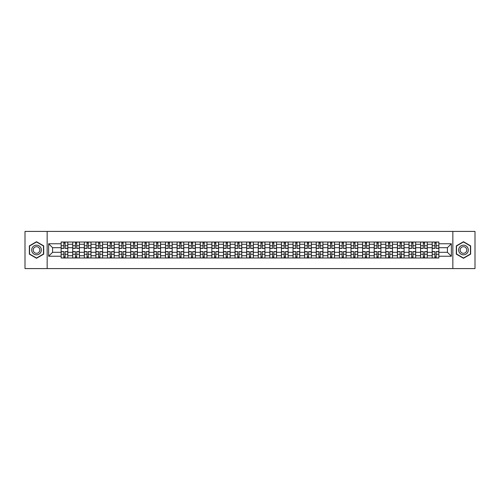 <?xml version="1.0" encoding="UTF-8"?>
<svg xmlns="http://www.w3.org/2000/svg" width="500" height="500" viewBox="0 0 500 500"><rect width="100%" height="100%" fill="white"/><g stroke="black" fill="none" stroke-linecap="round" stroke-linejoin="round"><path stroke-width="0.75" d="M452.85 268.581L475 268.581L475 231.419L25 231.419L25 268.581L452.85 268.581L452.85 231.419M72.719 257.987L72.719 244.275L67.812 244.275L67.812 257.987M67.812 244.275L67.812 242.013M72.719 244.275L72.719 242.013M79.412 242.013L79.412 257.987M84.319 257.987L84.319 242.013M91.006 242.013L91.006 257.987M95.913 257.987L95.913 242.013M102.6 242.013L102.6 257.987M107.506 257.987L107.506 242.013M114.2 242.013L114.2 257.987M119.1 257.987L119.1 242.013M125.794 242.013L125.794 257.987M130.7 257.987L130.7 242.013M137.387 242.013L137.387 257.987M142.294 257.987L142.294 242.013M148.981 242.013L148.981 257.987M153.887 257.987L153.887 242.013M160.581 242.013L160.581 257.987M165.487 257.987L165.487 242.013M172.175 242.013L172.175 257.987M177.081 257.987L177.081 242.013M183.769 242.013L183.769 257.987M188.675 257.987L188.675 242.013M195.369 242.013L195.369 257.987M200.275 257.987L200.275 242.013M206.962 242.013L206.962 257.987M211.869 257.987L211.869 242.013M218.556 242.013L218.556 257.987M223.463 257.987L223.463 242.013M230.156 242.013L230.156 257.987M235.062 257.987L235.062 242.013M241.75 242.013L241.75 257.987M246.656 257.987L246.656 242.013M253.344 242.013L253.344 257.987M258.25 257.987L258.25 242.013M264.938 242.013L264.938 257.987M269.844 257.987L269.844 242.013M276.537 242.013L276.537 257.987M281.444 257.987L281.444 242.013M288.131 242.013L288.131 257.987M293.038 257.987L293.038 242.013M299.725 242.013L299.725 257.987M304.631 257.987L304.631 242.013M311.325 242.013L311.325 257.987M316.231 257.987L316.231 242.013M322.919 242.013L322.919 257.987M327.825 257.987L327.825 242.013M334.513 242.013L334.513 257.987M339.419 257.987L339.419 242.013M346.112 242.013L346.112 257.987M351.019 257.987L351.019 242.013M357.706 242.013L357.706 257.987M362.612 257.987L362.612 242.013M369.3 242.013L369.3 257.987M374.206 257.987L374.206 242.013M380.9 242.013L380.9 257.987M385.8 257.987L385.8 242.013M392.494 242.013L392.494 257.987M397.4 257.987L397.4 242.013M404.087 242.013L404.087 257.987M408.994 257.987L408.994 242.013M415.681 242.013L415.681 257.987M420.588 257.987L420.588 242.013M427.281 242.013L427.281 257.987M432.188 257.987L432.188 242.013M432.188 252.306L427.281 252.306M420.588 252.306L415.681 252.306M408.994 252.306L404.087 252.306M397.4 252.306L392.494 252.306M385.8 252.306L380.9 252.306M374.206 252.306L369.3 252.306M362.612 252.306L357.706 252.306M351.019 252.306L346.112 252.306M339.419 252.306L334.513 252.306M327.825 252.306L322.919 252.306M316.231 252.306L311.325 252.306M304.631 252.306L299.725 252.306M293.038 252.306L288.131 252.306M281.444 252.306L276.537 252.306M269.844 252.306L264.938 252.306M258.25 252.306L253.344 252.306M246.656 252.306L241.75 252.306M235.062 252.306L230.156 252.306M223.463 252.306L218.556 252.306M211.869 252.306L206.962 252.306M200.275 252.306L195.369 252.306M188.675 252.306L183.769 252.306M177.081 252.306L172.175 252.306M165.487 252.306L160.581 252.306M153.887 252.306L148.981 252.306M142.294 252.306L137.387 252.306M130.7 252.306L125.794 252.306M119.1 252.306L114.2 252.306M107.506 252.306L102.6 252.306M95.913 252.306L91.006 252.306M84.319 252.306L79.412 252.306M72.719 252.306L67.812 252.306M432.188 247.694L427.281 247.694M420.588 247.694L415.681 247.694M408.994 247.694L404.087 247.694M397.4 247.694L392.494 247.694M385.8 247.694L380.9 247.694M374.206 247.694L369.3 247.694M362.612 247.694L357.706 247.694M351.019 247.694L346.112 247.694M339.419 247.694L334.513 247.694M327.825 247.694L322.919 247.694M316.231 247.694L311.325 247.694M304.631 247.694L299.725 247.694M293.038 247.694L288.131 247.694M281.444 247.694L276.537 247.694M269.844 247.694L264.938 247.694M258.25 247.694L253.344 247.694M246.656 247.694L241.75 247.694M235.062 247.694L230.156 247.694M223.463 247.694L218.556 247.694M211.869 247.694L206.962 247.694M200.275 247.694L195.369 247.694M188.675 247.694L183.769 247.694M177.081 247.694L172.175 247.694M165.487 247.694L160.581 247.694M153.887 247.694L148.981 247.694M142.294 247.694L137.387 247.694M130.7 247.694L125.794 247.694M119.1 247.694L114.2 247.694M107.506 247.694L102.6 247.694M95.913 247.694L91.006 247.694M84.319 247.694L79.412 247.694M72.719 247.694L67.812 247.694M52.575 252.306L61.125 252.306L61.125 247.694L52.575 247.694L52.575 252.306L48.637 256.244L48.637 243.756L61.125 243.756L61.125 247.694M438.875 247.694L438.875 252.306L447.425 252.306L447.425 247.694L438.875 247.694L438.875 242.013L61.125 242.013L61.125 243.756M438.875 243.756L451.362 243.756L451.362 256.244L438.875 256.244L438.875 252.306M61.125 252.306L61.125 257.987L438.875 257.987L438.875 256.244M61.125 256.244L48.637 256.244M47.15 268.581L47.15 231.419M43.694 245.856L36.519 241.719L29.35 245.856L29.35 254.144L36.519 258.281L43.694 254.144L43.694 245.856M470.65 245.856L463.481 241.719L456.306 245.856L456.306 254.144L463.481 258.281L470.65 254.144L470.65 245.856M65.1 256.875L63.837 256.875M63.837 243.125L65.1 243.125M76.7 256.875L75.431 256.875M75.431 243.125L76.7 243.125M88.294 256.875L87.031 256.875M87.031 243.125L88.294 243.125M99.887 256.875L98.625 256.875M98.625 243.125L99.887 243.125M111.481 256.875L110.219 256.875M110.219 243.125L111.481 243.125M123.081 256.875L121.819 256.875M121.819 243.125L123.081 243.125M134.675 256.875L133.412 256.875M133.412 243.125L134.675 243.125M146.269 256.875L145.006 256.875M145.006 243.125L146.269 243.125M157.869 256.875L156.6 256.875M156.6 243.125L157.869 243.125M169.462 256.875L168.2 256.875M168.2 243.125L169.462 243.125M181.056 256.875L179.794 256.875M179.794 243.125L181.056 243.125M192.656 256.875L191.388 256.875M191.388 243.125L192.656 243.125M204.25 256.875L202.987 256.875M202.987 243.125L204.25 243.125M215.844 256.875L214.581 256.875M214.581 243.125L215.844 243.125M227.438 256.875L226.175 256.875M226.175 243.125L227.438 243.125M239.037 256.875L237.775 256.875M237.775 243.125L239.037 243.125M250.631 256.875L249.369 256.875M249.369 243.125L250.631 243.125M262.225 256.875L260.963 256.875M260.963 243.125L262.225 243.125M273.825 256.875L272.562 256.875M272.562 243.125L273.825 243.125M285.419 256.875L284.156 256.875M284.156 243.125L285.419 243.125M297.013 256.875L295.75 256.875M295.75 243.125L297.013 243.125M308.612 256.875L307.344 256.875M307.344 243.125L308.612 243.125M320.206 256.875L318.944 256.875M318.944 243.125L320.206 243.125M331.8 256.875L330.538 256.875M330.538 243.125L331.8 243.125M343.4 256.875L342.131 256.875M342.131 243.125L343.4 243.125M354.994 256.875L353.731 256.875M353.731 243.125L354.994 243.125M366.587 256.875L365.325 256.875M365.325 243.125L366.587 243.125M378.181 256.875L376.919 256.875M376.919 243.125L378.181 243.125M389.781 256.875L388.519 256.875M388.519 243.125L389.781 243.125M401.375 256.875L400.112 256.875M400.112 243.125L401.375 243.125M412.969 256.875L411.706 256.875M411.706 243.125L412.969 243.125M424.569 256.875L423.3 256.875M423.3 243.125L424.569 243.125M436.163 256.875L434.9 256.875M434.9 243.125L436.163 243.125M48.637 243.756L52.575 247.694M447.425 252.306L451.362 256.244M447.425 247.694L451.362 243.756M65.1 248.4L65.1 242.081L67.775 242.081L67.775 248.4L65.1 248.4M63.837 243.05L65.1 243.05M63.837 242.081L61.163 242.081L61.163 248.4L63.837 248.4L63.837 242.081L65.1 242.081M63.837 251.6L63.837 257.919L61.163 257.919L61.163 251.6L63.837 251.6M65.1 256.95L63.837 256.95M65.1 257.919L67.775 257.919L67.775 251.6L65.1 251.6L65.1 257.919L63.837 257.919M76.7 248.4L76.7 242.081L79.375 242.081L79.375 248.4L76.7 248.4M75.431 243.05L76.7 243.05M75.431 242.081L72.756 242.081L72.756 248.4L75.431 248.4L75.431 242.081L76.7 242.081M88.294 248.4L88.294 242.081L90.969 242.081L90.969 248.4L88.294 248.4M87.031 243.05L88.294 243.05M87.031 242.081L84.356 242.081L84.356 248.4L87.031 248.4L87.031 242.081L88.294 242.081M32.337 252.419A4.831 4.831 0 0 0 38.938 254.181A4.831 4.831 0 0 0 40.706 247.581A4.831 4.831 0 0 0 34.106 245.819A4.831 4.831 0 0 0 32.337 252.419M33.656 251.656A3.306 3.306 0 0 0 38.175 252.862A3.306 3.306 0 0 0 39.388 248.344A3.306 3.306 0 0 0 34.869 247.138A3.306 3.306 0 0 0 33.656 251.656M36.519 241.975L43.469 245.987L43.469 254.013L36.519 258.025L29.569 254.013L29.569 245.987L36.519 241.975M459.294 252.419A4.831 4.831 0 0 0 465.894 254.181A4.831 4.831 0 0 0 467.663 247.581A4.831 4.831 0 0 0 461.062 245.819A4.831 4.831 0 0 0 459.294 252.419M460.613 251.656A3.306 3.306 0 0 0 465.131 252.862A3.306 3.306 0 0 0 466.344 248.344A3.306 3.306 0 0 0 461.825 247.138A3.306 3.306 0 0 0 460.613 251.656M463.481 241.975L470.431 245.987L470.431 254.013L463.481 258.025L456.531 254.013L456.531 245.987L463.481 241.975M75.431 251.6L75.431 257.919L72.756 257.919L72.756 251.6L75.431 251.6M76.7 256.95L75.431 256.95M76.7 257.919L79.375 257.919L79.375 251.6L76.7 251.6L76.7 257.919L75.431 257.919M87.031 251.6L87.031 257.919L84.356 257.919L84.356 251.6L87.031 251.6M88.294 256.95L87.031 256.95M88.294 257.919L90.969 257.919L90.969 251.6L88.294 251.6L88.294 257.919L87.031 257.919M99.887 248.4L99.887 242.081L102.562 242.081L102.562 248.4L99.887 248.4M98.625 243.05L99.887 243.05M98.625 242.081L95.95 242.081L95.95 248.4L98.625 248.4L98.625 242.081L99.887 242.081M111.481 248.4L111.481 242.081L114.162 242.081L114.162 248.4L111.481 248.4M110.219 243.05L111.481 243.05M110.219 242.081L107.544 242.081L107.544 248.4L110.219 248.4L110.219 242.081L111.481 242.081M123.081 248.4L123.081 242.081L125.756 242.081L125.756 248.4L123.081 248.4M121.819 243.05L123.081 243.05M121.819 242.081L119.138 242.081L119.138 248.4L121.819 248.4L121.819 242.081L123.081 242.081M98.625 251.6L98.625 257.919L95.95 257.919L95.95 251.6L98.625 251.6M99.887 256.95L98.625 256.95M99.887 257.919L102.562 257.919L102.562 251.6L99.887 251.6L99.887 257.919L98.625 257.919M110.219 251.6L110.219 257.919L107.544 257.919L107.544 251.6L110.219 251.6M111.481 256.95L110.219 256.95M111.481 257.919L114.162 257.919L114.162 251.6L111.481 251.6L111.481 257.919L110.219 257.919M121.819 251.6L121.819 257.919L119.138 257.919L119.138 251.6L121.819 251.6M123.081 256.95L121.819 256.95M123.081 257.919L125.756 257.919L125.756 251.6L123.081 251.6L123.081 257.919L121.819 257.919M134.675 248.4L134.675 242.081L137.35 242.081L137.35 248.4L134.675 248.4M133.412 243.05L134.675 243.05M133.412 242.081L130.738 242.081L130.738 248.4L133.412 248.4L133.412 242.081L134.675 242.081M133.412 251.6L133.412 257.919L130.738 257.919L130.738 251.6L133.412 251.6M134.675 256.95L133.412 256.95M134.675 257.919L137.35 257.919L137.35 251.6L134.675 251.6L134.675 257.919L133.412 257.919M146.269 248.4L146.269 242.081L148.95 242.081L148.95 248.4L146.269 248.4M145.006 243.05L146.269 243.05M145.006 242.081L142.331 242.081L142.331 248.4L145.006 248.4L145.006 242.081L146.269 242.081M145.006 251.6L145.006 257.919L142.331 257.919L142.331 251.6L145.006 251.6M146.269 256.95L145.006 256.95M146.269 257.919L148.95 257.919L148.95 251.6L146.269 251.6L146.269 257.919L145.006 257.919M157.869 248.4L157.869 242.081L160.544 242.081L160.544 248.4L157.869 248.4M156.6 243.05L157.869 243.05M156.6 242.081L153.925 242.081L153.925 248.4L156.6 248.4L156.6 242.081L157.869 242.081M156.6 251.6L156.6 257.919L153.925 257.919L153.925 251.6L156.6 251.6M157.869 256.95L156.6 256.95M157.869 257.919L160.544 257.919L160.544 251.6L157.869 251.6L157.869 257.919L156.6 257.919M169.462 248.4L169.462 242.081L172.138 242.081L172.138 248.4L169.462 248.4M168.2 243.05L169.462 243.05M168.2 242.081L165.525 242.081L165.525 248.4L168.2 248.4L168.2 242.081L169.462 242.081M168.2 251.6L168.2 257.919L165.525 257.919L165.525 251.6L168.2 251.6M169.462 256.95L168.2 256.95M169.462 257.919L172.138 257.919L172.138 251.6L169.462 251.6L169.462 257.919L168.2 257.919M181.056 248.4L181.056 242.081L183.731 242.081L183.731 248.4L181.056 248.4M179.794 243.05L181.056 243.05M179.794 242.081L177.119 242.081L177.119 248.4L179.794 248.4L179.794 242.081L181.056 242.081M179.794 251.6L179.794 257.919L177.119 257.919L177.119 251.6L179.794 251.6M181.056 256.95L179.794 256.95M181.056 257.919L183.731 257.919L183.731 251.6L181.056 251.6L181.056 257.919L179.794 257.919M192.656 248.4L192.656 242.081L195.331 242.081L195.331 248.4L192.656 248.4M191.388 243.05L192.656 243.05M191.388 242.081L188.713 242.081L188.713 248.4L191.388 248.4L191.388 242.081L192.656 242.081M191.388 251.6L191.388 257.919L188.713 257.919L188.713 251.6L191.388 251.6M192.656 256.95L191.388 256.95M192.656 257.919L195.331 257.919L195.331 251.6L192.656 251.6L192.656 257.919L191.388 257.919M204.25 248.4L204.25 242.081L206.925 242.081L206.925 248.4L204.25 248.4M202.987 243.05L204.25 243.05M202.987 242.081L200.312 242.081L200.312 248.4L202.987 248.4L202.987 242.081L204.25 242.081M202.987 251.6L202.987 257.919L200.312 257.919L200.312 251.6L202.987 251.6M204.25 256.95L202.987 256.95M204.25 257.919L206.925 257.919L206.925 251.6L204.25 251.6L204.25 257.919L202.987 257.919M215.844 248.4L215.844 242.081L218.519 242.081L218.519 248.4L215.844 248.4M214.581 243.05L215.844 243.05M214.581 242.081L211.906 242.081L211.906 248.4L214.581 248.4L214.581 242.081L215.844 242.081M214.581 251.6L214.581 257.919L211.906 257.919L211.906 251.6L214.581 251.6M215.844 256.95L214.581 256.95M215.844 257.919L218.519 257.919L218.519 251.6L215.844 251.6L215.844 257.919L214.581 257.919M227.438 248.4L227.438 242.081L230.119 242.081L230.119 248.4L227.438 248.4M226.175 243.05L227.438 243.05M226.175 242.081L223.5 242.081L223.5 248.4L226.175 248.4L226.175 242.081L227.438 242.081M226.175 251.6L226.175 257.919L223.5 257.919L223.5 251.6L226.175 251.6M227.438 256.95L226.175 256.95M227.438 257.919L230.119 257.919L230.119 251.6L227.438 251.6L227.438 257.919L226.175 257.919M239.037 248.4L239.037 242.081L241.713 242.081L241.713 248.4L239.037 248.4M237.775 243.05L239.037 243.05M237.775 242.081L235.094 242.081L235.094 248.4L237.775 248.4L237.775 242.081L239.037 242.081M237.775 251.6L237.775 257.919L235.094 257.919L235.094 251.6L237.775 251.6M239.037 256.95L237.775 256.95M239.037 257.919L241.713 257.919L241.713 251.6L239.037 251.6L239.037 257.919L237.775 257.919M250.631 248.4L250.631 242.081L253.306 242.081L253.306 248.4L250.631 248.4M249.369 243.05L250.631 243.05M249.369 242.081L246.694 242.081L246.694 248.4L249.369 248.4L249.369 242.081L250.631 242.081M249.369 251.6L249.369 257.919L246.694 257.919L246.694 251.6L249.369 251.6M250.631 256.95L249.369 256.95M250.631 257.919L253.306 257.919L253.306 251.6L250.631 251.6L250.631 257.919L249.369 257.919M262.225 248.4L262.225 242.081L264.906 242.081L264.906 248.4L262.225 248.4M260.963 243.05L262.225 243.05M260.963 242.081L258.288 242.081L258.288 248.4L260.963 248.4L260.963 242.081L262.225 242.081M260.963 251.6L260.963 257.919L258.288 257.919L258.288 251.6L260.963 251.6M262.225 256.95L260.963 256.95M262.225 257.919L264.906 257.919L264.906 251.6L262.225 251.6L262.225 257.919L260.963 257.919M273.825 248.4L273.825 242.081L276.5 242.081L276.5 248.4L273.825 248.4M272.562 243.05L273.825 243.05M272.562 242.081L269.881 242.081L269.881 248.4L272.562 248.4L272.562 242.081L273.825 242.081M272.562 251.6L272.562 257.919L269.881 257.919L269.881 251.6L272.562 251.6M273.825 256.95L272.562 256.95M273.825 257.919L276.5 257.919L276.5 251.6L273.825 251.6L273.825 257.919L272.562 257.919M285.419 248.4L285.419 242.081L288.094 242.081L288.094 248.4L285.419 248.4M284.156 243.05L285.419 243.05M284.156 242.081L281.481 242.081L281.481 248.4L284.156 248.4L284.156 242.081L285.419 242.081M284.156 251.6L284.156 257.919L281.481 257.919L281.481 251.6L284.156 251.6M285.419 256.95L284.156 256.95M285.419 257.919L288.094 257.919L288.094 251.6L285.419 251.6L285.419 257.919L284.156 257.919M297.013 248.4L297.013 242.081L299.688 242.081L299.688 248.4L297.013 248.4M295.75 243.05L297.013 243.05M295.75 242.081L293.075 242.081L293.075 248.4L295.75 248.4L295.75 242.081L297.013 242.081M295.75 251.6L295.75 257.919L293.075 257.919L293.075 251.6L295.75 251.6M297.013 256.95L295.75 256.95M297.013 257.919L299.688 257.919L299.688 251.6L297.013 251.6L297.013 257.919L295.75 257.919M308.612 248.4L308.612 242.081L311.288 242.081L311.288 248.4L308.612 248.4M307.344 243.05L308.612 243.05M307.344 242.081L304.669 242.081L304.669 248.4L307.344 248.4L307.344 242.081L308.612 242.081M307.344 251.6L307.344 257.919L304.669 257.919L304.669 251.6L307.344 251.6M308.612 256.95L307.344 256.95M308.612 257.919L311.288 257.919L311.288 251.6L308.612 251.6L308.612 257.919L307.344 257.919M320.206 248.4L320.206 242.081L322.881 242.081L322.881 248.4L320.206 248.4M318.944 243.05L320.206 243.05M318.944 242.081L316.269 242.081L316.269 248.4L318.944 248.4L318.944 242.081L320.206 242.081M318.944 251.6L318.944 257.919L316.269 257.919L316.269 251.6L318.944 251.6M320.206 256.95L318.944 256.95M320.206 257.919L322.881 257.919L322.881 251.6L320.206 251.6L320.206 257.919L318.944 257.919M331.8 248.4L331.8 242.081L334.475 242.081L334.475 248.4L331.8 248.4M330.538 243.05L331.8 243.05M330.538 242.081L327.863 242.081L327.863 248.4L330.538 248.4L330.538 242.081L331.8 242.081M330.538 251.6L330.538 257.919L327.863 257.919L327.863 251.6L330.538 251.6M331.8 256.95L330.538 256.95M331.8 257.919L334.475 257.919L334.475 251.6L331.8 251.6L331.8 257.919L330.538 257.919M343.4 248.4L343.4 242.081L346.075 242.081L346.075 248.4L343.4 248.4M342.131 243.05L343.4 243.05M342.131 242.081L339.456 242.081L339.456 248.4L342.131 248.4L342.131 242.081L343.4 242.081M342.131 251.6L342.131 257.919L339.456 257.919L339.456 251.6L342.131 251.6M343.4 256.95L342.131 256.95M343.4 257.919L346.075 257.919L346.075 251.6L343.4 251.6L343.4 257.919L342.131 257.919M354.994 248.4L354.994 242.081L357.669 242.081L357.669 248.4L354.994 248.4M353.731 243.05L354.994 243.05M353.731 242.081L351.05 242.081L351.05 248.4L353.731 248.4L353.731 242.081L354.994 242.081M353.731 251.6L353.731 257.919L351.05 257.919L351.05 251.6L353.731 251.6M354.994 256.95L353.731 256.95M354.994 257.919L357.669 257.919L357.669 251.6L354.994 251.6L354.994 257.919L353.731 257.919M366.587 248.4L366.587 242.081L369.263 242.081L369.263 248.4L366.587 248.4M365.325 243.05L366.587 243.05M365.325 242.081L362.65 242.081L362.65 248.4L365.325 248.4L365.325 242.081L366.587 242.081M365.325 251.6L365.325 257.919L362.65 257.919L362.65 251.6L365.325 251.6M366.587 256.95L365.325 256.95M366.587 257.919L369.263 257.919L369.263 251.6L366.587 251.6L366.587 257.919L365.325 257.919M378.181 248.4L378.181 242.081L380.863 242.081L380.863 248.4L378.181 248.4M376.919 243.05L378.181 243.05M376.919 242.081L374.244 242.081L374.244 248.4L376.919 248.4L376.919 242.081L378.181 242.081M376.919 251.6L376.919 257.919L374.244 257.919L374.244 251.6L376.919 251.6M378.181 256.95L376.919 256.95M378.181 257.919L380.863 257.919L380.863 251.6L378.181 251.6L378.181 257.919L376.919 257.919M389.781 248.4L389.781 242.081L392.456 242.081L392.456 248.4L389.781 248.4M388.519 243.05L389.781 243.05M388.519 242.081L385.838 242.081L385.838 248.4L388.519 248.4L388.519 242.081L389.781 242.081M388.519 251.6L388.519 257.919L385.838 257.919L385.838 251.6L388.519 251.6M389.781 256.95L388.519 256.95M389.781 257.919L392.456 257.919L392.456 251.6L389.781 251.6L389.781 257.919L388.519 257.919M401.375 248.4L401.375 242.081L404.05 242.081L404.05 248.4L401.375 248.4M400.112 243.05L401.375 243.05M400.112 242.081L397.438 242.081L397.438 248.4L400.112 248.4L400.112 242.081L401.375 242.081M400.112 251.6L400.112 257.919L397.438 257.919L397.438 251.6L400.112 251.6M401.375 256.95L400.112 256.95M401.375 257.919L404.05 257.919L404.05 251.6L401.375 251.6L401.375 257.919L400.112 257.919M412.969 248.4L412.969 242.081L415.644 242.081L415.644 248.4L412.969 248.4M411.706 243.05L412.969 243.05M411.706 242.081L409.031 242.081L409.031 248.4L411.706 248.4L411.706 242.081L412.969 242.081M411.706 251.6L411.706 257.919L409.031 257.919L409.031 251.6L411.706 251.6M412.969 256.95L411.706 256.95M412.969 257.919L415.644 257.919L415.644 251.6L412.969 251.6L412.969 257.919L411.706 257.919M424.569 248.4L424.569 242.081L427.244 242.081L427.244 248.4L424.569 248.4M423.3 243.05L424.569 243.05M423.3 242.081L420.625 242.081L420.625 248.4L423.3 248.4L423.3 242.081L424.569 242.081M423.3 251.6L423.3 257.919L420.625 257.919L420.625 251.6L423.3 251.6M424.569 256.95L423.3 256.95M424.569 257.919L427.244 257.919L427.244 251.6L424.569 251.6L424.569 257.919L423.3 257.919M436.163 248.4L436.163 242.081L438.837 242.081L438.837 248.4L436.163 248.4M434.9 243.05L436.163 243.05M434.9 242.081L432.225 242.081L432.225 248.4L434.9 248.4L434.9 242.081L436.163 242.081M434.9 251.6L434.9 257.919L432.225 257.919L432.225 251.6L434.9 251.6M436.163 256.95L434.9 256.95M436.163 257.919L438.837 257.919L438.837 251.6L436.163 251.6L436.163 257.919L434.9 257.919M420.588 244.275L415.681 244.275M408.994 244.275L404.087 244.275M397.4 244.275L392.494 244.275M385.8 244.275L380.9 244.275M374.206 244.275L369.3 244.275M362.612 244.275L357.706 244.275M351.019 244.275L346.112 244.275M339.419 244.275L334.513 244.275M327.825 244.275L322.919 244.275M316.231 244.275L311.325 244.275M304.631 244.275L299.725 244.275M293.038 244.275L288.131 244.275M281.444 244.275L276.537 244.275M269.844 244.275L264.938 244.275M258.25 244.275L253.344 244.275M246.656 244.275L241.75 244.275M235.062 244.275L230.156 244.275M223.463 244.275L218.556 244.275M211.869 244.275L206.962 244.275M200.275 244.275L195.369 244.275M188.675 244.275L183.769 244.275M177.081 244.275L172.175 244.275M165.487 244.275L160.581 244.275M153.887 244.275L148.981 244.275M142.294 244.275L137.387 244.275M130.7 244.275L125.794 244.275M119.1 244.275L114.2 244.275M107.506 244.275L102.6 244.275M95.913 244.275L91.006 244.275M84.319 244.275L79.412 244.275M432.188 244.275L427.281 244.275M420.588 255.725L415.681 255.725M408.994 255.725L404.087 255.725M397.4 255.725L392.494 255.725M385.8 255.725L380.9 255.725M374.206 255.725L369.3 255.725M362.612 255.725L357.706 255.725M351.019 255.725L346.112 255.725M339.419 255.725L334.513 255.725M327.825 255.725L322.919 255.725M316.231 255.725L311.325 255.725M304.631 255.725L299.725 255.725M293.038 255.725L288.131 255.725M281.444 255.725L276.537 255.725M269.844 255.725L264.938 255.725M258.25 255.725L253.344 255.725M246.656 255.725L241.75 255.725M235.062 255.725L230.156 255.725M223.463 255.725L218.556 255.725M211.869 255.725L206.962 255.725M200.275 255.725L195.369 255.725M188.675 255.725L183.769 255.725M177.081 255.725L172.175 255.725M165.487 255.725L160.581 255.725M153.887 255.725L148.981 255.725M142.294 255.725L137.387 255.725M130.7 255.725L125.794 255.725M119.1 255.725L114.2 255.725M107.506 255.725L102.6 255.725M95.913 255.725L91.006 255.725M84.319 255.725L79.412 255.725M72.719 255.725L67.812 255.725M432.188 255.725L427.281 255.725M65.1 248.244L67.775 248.244M65.1 245.738L67.775 245.738M61.163 248.244L63.837 248.244M61.163 245.738L63.837 245.738M63.837 251.756L61.163 251.756M63.837 254.262L61.163 254.262M67.775 251.756L65.1 251.756M67.775 254.262L65.1 254.262M76.7 248.244L79.375 248.244M76.7 245.738L79.375 245.738M72.756 248.244L75.431 248.244M72.756 245.738L75.431 245.738M88.294 248.244L90.969 248.244M88.294 245.738L90.969 245.738M84.356 248.244L87.031 248.244M84.356 245.738L87.031 245.738M75.431 251.756L72.756 251.756M75.431 254.262L72.756 254.262M79.375 251.756L76.7 251.756M79.375 254.262L76.7 254.262M87.031 251.756L84.356 251.756M87.031 254.262L84.356 254.262M90.969 251.756L88.294 251.756M90.969 254.262L88.294 254.262M99.887 248.244L102.562 248.244M99.887 245.738L102.562 245.738M95.95 248.244L98.625 248.244M95.95 245.738L98.625 245.738M111.481 248.244L114.162 248.244M111.481 245.738L114.162 245.738M107.544 248.244L110.219 248.244M107.544 245.738L110.219 245.738M123.081 248.244L125.756 248.244M123.081 245.738L125.756 245.738M119.138 248.244L121.819 248.244M119.138 245.738L121.819 245.738M98.625 251.756L95.95 251.756M98.625 254.262L95.95 254.262M102.562 251.756L99.887 251.756M102.562 254.262L99.887 254.262M110.219 251.756L107.544 251.756M110.219 254.262L107.544 254.262M114.162 251.756L111.481 251.756M114.162 254.262L111.481 254.262M121.819 251.756L119.138 251.756M121.819 254.262L119.138 254.262M125.756 251.756L123.081 251.756M125.756 254.262L123.081 254.262M134.675 248.244L137.35 248.244M134.675 245.738L137.35 245.738M130.738 248.244L133.412 248.244M130.738 245.738L133.412 245.738M133.412 251.756L130.738 251.756M133.412 254.262L130.738 254.262M137.35 251.756L134.675 251.756M137.35 254.262L134.675 254.262M146.269 248.244L148.95 248.244M146.269 245.738L148.95 245.738M142.331 248.244L145.006 248.244M142.331 245.738L145.006 245.738M145.006 251.756L142.331 251.756M145.006 254.262L142.331 254.262M148.95 251.756L146.269 251.756M148.95 254.262L146.269 254.262M157.869 248.244L160.544 248.244M157.869 245.738L160.544 245.738M153.925 248.244L156.6 248.244M153.925 245.738L156.6 245.738M156.6 251.756L153.925 251.756M156.6 254.262L153.925 254.262M160.544 251.756L157.869 251.756M160.544 254.262L157.869 254.262M169.462 248.244L172.138 248.244M169.462 245.738L172.138 245.738M165.525 248.244L168.2 248.244M165.525 245.738L168.2 245.738M168.2 251.756L165.525 251.756M168.2 254.262L165.525 254.262M172.138 251.756L169.462 251.756M172.138 254.262L169.462 254.262M181.056 248.244L183.731 248.244M181.056 245.738L183.731 245.738M177.119 248.244L179.794 248.244M177.119 245.738L179.794 245.738M179.794 251.756L177.119 251.756M179.794 254.262L177.119 254.262M183.731 251.756L181.056 251.756M183.731 254.262L181.056 254.262M192.656 248.244L195.331 248.244M192.656 245.738L195.331 245.738M188.713 248.244L191.388 248.244M188.713 245.738L191.388 245.738M191.388 251.756L188.713 251.756M191.388 254.262L188.713 254.262M195.331 251.756L192.656 251.756M195.331 254.262L192.656 254.262M204.25 248.244L206.925 248.244M204.25 245.738L206.925 245.738M200.312 248.244L202.987 248.244M200.312 245.738L202.987 245.738M202.987 251.756L200.312 251.756M202.987 254.262L200.312 254.262M206.925 251.756L204.25 251.756M206.925 254.262L204.25 254.262M215.844 248.244L218.519 248.244M215.844 245.738L218.519 245.738M211.906 248.244L214.581 248.244M211.906 245.738L214.581 245.738M214.581 251.756L211.906 251.756M214.581 254.262L211.906 254.262M218.519 251.756L215.844 251.756M218.519 254.262L215.844 254.262M227.438 248.244L230.119 248.244M227.438 245.738L230.119 245.738M223.5 248.244L226.175 248.244M223.5 245.738L226.175 245.738M226.175 251.756L223.5 251.756M226.175 254.262L223.5 254.262M230.119 251.756L227.438 251.756M230.119 254.262L227.438 254.262M239.037 248.244L241.713 248.244M239.037 245.738L241.713 245.738M235.094 248.244L237.775 248.244M235.094 245.738L237.775 245.738M237.775 251.756L235.094 251.756M237.775 254.262L235.094 254.262M241.713 251.756L239.037 251.756M241.713 254.262L239.037 254.262M250.631 248.244L253.306 248.244M250.631 245.738L253.306 245.738M246.694 248.244L249.369 248.244M246.694 245.738L249.369 245.738M249.369 251.756L246.694 251.756M249.369 254.262L246.694 254.262M253.306 251.756L250.631 251.756M253.306 254.262L250.631 254.262M262.225 248.244L264.906 248.244M262.225 245.738L264.906 245.738M258.288 248.244L260.963 248.244M258.288 245.738L260.963 245.738M260.963 251.756L258.288 251.756M260.963 254.262L258.288 254.262M264.906 251.756L262.225 251.756M264.906 254.262L262.225 254.262M273.825 248.244L276.5 248.244M273.825 245.738L276.5 245.738M269.881 248.244L272.562 248.244M269.881 245.738L272.562 245.738M272.562 251.756L269.881 251.756M272.562 254.262L269.881 254.262M276.5 251.756L273.825 251.756M276.5 254.262L273.825 254.262M285.419 248.244L288.094 248.244M285.419 245.738L288.094 245.738M281.481 248.244L284.156 248.244M281.481 245.738L284.156 245.738M284.156 251.756L281.481 251.756M284.156 254.262L281.481 254.262M288.094 251.756L285.419 251.756M288.094 254.262L285.419 254.262M297.013 248.244L299.688 248.244M297.013 245.738L299.688 245.738M293.075 248.244L295.75 248.244M293.075 245.738L295.75 245.738M295.75 251.756L293.075 251.756M295.75 254.262L293.075 254.262M299.688 251.756L297.013 251.756M299.688 254.262L297.013 254.262M308.612 248.244L311.288 248.244M308.612 245.738L311.288 245.738M304.669 248.244L307.344 248.244M304.669 245.738L307.344 245.738M307.344 251.756L304.669 251.756M307.344 254.262L304.669 254.262M311.288 251.756L308.612 251.756M311.288 254.262L308.612 254.262M320.206 248.244L322.881 248.244M320.206 245.738L322.881 245.738M316.269 248.244L318.944 248.244M316.269 245.738L318.944 245.738M318.944 251.756L316.269 251.756M318.944 254.262L316.269 254.262M322.881 251.756L320.206 251.756M322.881 254.262L320.206 254.262M331.8 248.244L334.475 248.244M331.8 245.738L334.475 245.738M327.863 248.244L330.538 248.244M327.863 245.738L330.538 245.738M330.538 251.756L327.863 251.756M330.538 254.262L327.863 254.262M334.475 251.756L331.8 251.756M334.475 254.262L331.8 254.262M343.4 248.244L346.075 248.244M343.4 245.738L346.075 245.738M339.456 248.244L342.131 248.244M339.456 245.738L342.131 245.738M342.131 251.756L339.456 251.756M342.131 254.262L339.456 254.262M346.075 251.756L343.4 251.756M346.075 254.262L343.4 254.262M354.994 248.244L357.669 248.244M354.994 245.738L357.669 245.738M351.05 248.244L353.731 248.244M351.05 245.738L353.731 245.738M353.731 251.756L351.05 251.756M353.731 254.262L351.05 254.262M357.669 251.756L354.994 251.756M357.669 254.262L354.994 254.262M366.587 248.244L369.263 248.244M366.587 245.738L369.263 245.738M362.65 248.244L365.325 248.244M362.65 245.738L365.325 245.738M365.325 251.756L362.65 251.756M365.325 254.262L362.65 254.262M369.263 251.756L366.587 251.756M369.263 254.262L366.587 254.262M378.181 248.244L380.863 248.244M378.181 245.738L380.863 245.738M374.244 248.244L376.919 248.244M374.244 245.738L376.919 245.738M376.919 251.756L374.244 251.756M376.919 254.262L374.244 254.262M380.863 251.756L378.181 251.756M380.863 254.262L378.181 254.262M389.781 248.244L392.456 248.244M389.781 245.738L392.456 245.738M385.838 248.244L388.519 248.244M385.838 245.738L388.519 245.738M388.519 251.756L385.838 251.756M388.519 254.262L385.838 254.262M392.456 251.756L389.781 251.756M392.456 254.262L389.781 254.262M401.375 248.244L404.05 248.244M401.375 245.738L404.05 245.738M397.438 248.244L400.112 248.244M397.438 245.738L400.112 245.738M400.112 251.756L397.438 251.756M400.112 254.262L397.438 254.262M404.05 251.756L401.375 251.756M404.05 254.262L401.375 254.262M412.969 248.244L415.644 248.244M412.969 245.738L415.644 245.738M409.031 248.244L411.706 248.244M409.031 245.738L411.706 245.738M411.706 251.756L409.031 251.756M411.706 254.262L409.031 254.262M415.644 251.756L412.969 251.756M415.644 254.262L412.969 254.262M424.569 248.244L427.244 248.244M424.569 245.738L427.244 245.738M420.625 248.244L423.3 248.244M420.625 245.738L423.3 245.738M423.3 251.756L420.625 251.756M423.3 254.262L420.625 254.262M427.244 251.756L424.569 251.756M427.244 254.262L424.569 254.262M436.163 248.244L438.837 248.244M436.163 245.738L438.837 245.738M432.225 248.244L434.9 248.244M432.225 245.738L434.9 245.738M434.9 251.756L432.225 251.756M434.9 254.262L432.225 254.262M438.837 251.756L436.163 251.756M438.837 254.262L436.163 254.262"/></g></svg>
